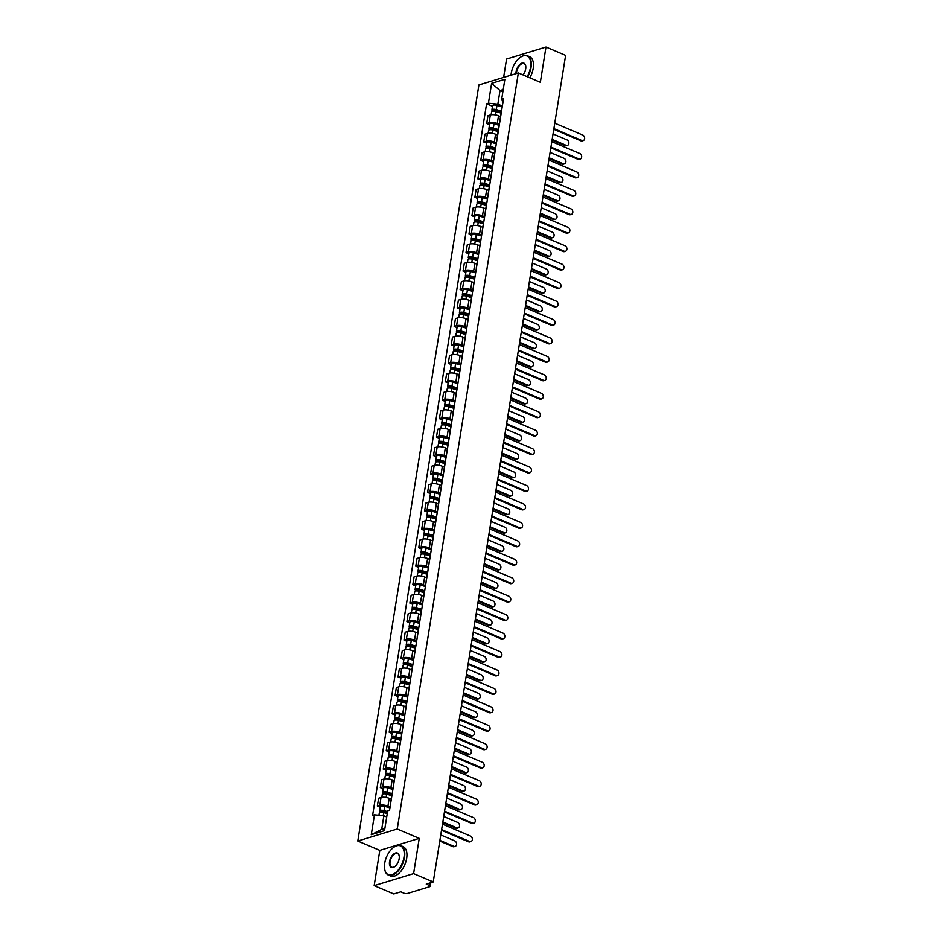 <?xml version="1.0" encoding="UTF-8"?>
<svg xmlns="http://www.w3.org/2000/svg" width="941" height="941" viewBox="0 0 941 941"><rect width="100%" height="100%" fill="white"/><g stroke="black" fill="none" stroke-linecap="round" stroke-linejoin="round"><path stroke-width="1.41" d="M374.165 885.61L413.605 873.601L433.236 881.94L565.623 55.39L545.992 47.05L540.346 82.29L518.35 72.951L478.91 84.949L357.803 841.031L379.811 850.37L374.165 885.61L393.797 893.95L400.784 891.821L403.842 893.127A2.552 0.894 -170.9 0 0 407.394 893.48L429.708 886.681A2.552 0.894 -170.9 0 0 430.26 886.257A2.552 0.894 -170.9 0 0 429.308 885.363L429.684 883.023M545.992 47.05L506.564 59.06L503.611 77.433M413.605 873.601L419.239 838.372L397.243 829.021L518.35 72.951M433.236 881.94L426.249 884.07L429.308 885.363M500.53 116.649L498.518 115.79A5.881 2.047 -170.9 0 0 490.343 114.967L487.944 115.708L486.697 123.506L489.097 122.777A5.881 2.047 9.1 0 1 497.26 123.6L499.4 124.506M501.424 111.873A5.881 2.047 -170.9 0 0 501.235 112.273L499.977 120.072A5.881 2.047 9.1 0 1 500.165 119.683M489.532 124.718L486.697 123.506M497.577 135.092L495.566 134.234A5.881 2.047 -170.9 0 0 487.391 133.422L484.991 134.151L483.733 141.95L486.144 141.221A5.881 2.047 9.1 0 1 494.307 142.044L496.436 142.95M498.459 130.328A5.881 2.047 -170.9 0 0 498.271 130.717L497.024 138.515A5.881 2.047 9.1 0 1 497.213 138.127M486.579 143.161L483.733 141.95M494.625 153.536L492.602 152.689A5.881 2.047 -170.9 0 0 484.439 151.866L482.039 152.595L480.78 160.405L483.192 159.664A5.881 2.047 9.1 0 1 491.355 160.488L493.484 161.393M495.507 148.772A5.881 2.047 -170.9 0 0 495.319 149.16L494.072 156.971A5.881 2.047 9.1 0 1 494.26 156.582M483.627 161.605L480.78 160.405M491.661 171.991L489.649 171.133A5.881 2.047 -170.9 0 0 481.486 170.309L479.075 171.039L477.828 178.849L480.239 178.12A5.881 2.047 9.1 0 1 488.403 178.943L490.532 179.837M492.555 167.216A5.881 2.047 -170.9 0 0 492.366 167.616L491.12 175.414A5.881 2.047 9.1 0 1 491.308 175.026M480.675 180.049L477.828 178.849M488.708 190.435L486.697 189.576A5.881 2.047 -170.9 0 0 478.534 188.753L476.122 189.494L474.876 197.292L477.275 196.563A5.881 2.047 9.1 0 1 485.45 197.387L487.579 198.292M489.602 185.671A5.881 2.047 -170.9 0 0 489.414 186.059L488.167 193.858A5.881 2.047 9.1 0 1 488.344 193.47M477.722 198.504L474.876 197.292M485.756 208.878L483.745 208.032A5.881 2.047 -170.9 0 0 475.57 207.208L473.17 207.937L471.923 215.736L474.323 215.007A5.881 2.047 9.1 0 1 482.486 215.83L484.627 216.736M486.65 204.115A5.881 2.047 -170.9 0 0 486.462 204.503L485.203 212.313A5.881 2.047 9.1 0 1 485.391 211.913M474.758 216.948L471.923 215.736M482.804 227.334L480.792 226.475A5.881 2.047 -170.9 0 0 472.617 225.652L470.218 226.381L468.959 234.191L471.37 233.45A5.881 2.047 9.1 0 1 479.534 234.274L481.663 235.179M483.686 222.558A5.881 2.047 -170.9 0 0 483.498 222.946L482.251 230.757A5.881 2.047 9.1 0 1 482.439 230.369M471.806 235.391L468.959 234.191M479.851 245.777L477.828 244.919A5.881 2.047 -170.9 0 0 469.665 244.095L467.265 244.825L466.007 252.635L468.418 251.906A5.881 2.047 9.1 0 1 476.581 252.729L478.71 253.635M480.733 241.002A5.881 2.047 -170.9 0 0 480.545 241.402L479.298 249.2A5.881 2.047 9.1 0 1 479.487 248.812M468.853 253.847L466.007 252.635M476.887 264.221L474.876 263.362A5.881 2.047 -170.9 0 0 466.712 262.539L464.301 263.28L463.054 271.079L465.466 270.349A5.881 2.047 9.1 0 1 473.629 271.173L475.758 272.078M477.781 259.457A5.881 2.047 -170.9 0 0 477.593 259.845L476.346 267.644A5.881 2.047 9.1 0 1 476.534 267.256M465.901 272.29L463.054 271.079M473.935 282.665L471.923 281.818A5.881 2.047 -170.9 0 0 463.76 280.994L461.349 281.724L460.102 289.522L462.502 288.793A5.881 2.047 9.1 0 1 470.676 289.616L472.805 290.522M474.829 277.901A5.881 2.047 -170.9 0 0 474.64 278.289L473.394 286.099A5.881 2.047 9.1 0 1 473.57 285.699M462.948 290.734L460.102 289.522M470.982 301.12L468.971 300.261A5.881 2.047 -170.9 0 0 460.796 299.438L458.396 300.167L457.15 307.978L459.549 307.236A5.881 2.047 9.1 0 1 467.712 308.06L469.853 308.966M471.876 296.344A5.881 2.047 -170.9 0 0 471.688 296.733L470.429 304.543A5.881 2.047 9.1 0 1 470.618 304.155M459.984 309.177L457.15 307.978M468.03 319.564L466.018 318.705A5.881 2.047 -170.9 0 0 457.844 317.882L455.444 318.611L454.185 326.421L456.597 325.692A5.881 2.047 9.1 0 1 464.76 326.515L466.889 327.421M468.912 314.788A5.881 2.047 -170.9 0 0 468.724 315.188L467.477 322.986A5.881 2.047 9.1 0 1 467.665 322.598M457.032 327.633L454.185 326.421M465.077 338.007L463.054 337.149A5.881 2.047 -170.9 0 0 454.891 336.325L452.492 337.066L451.233 344.865L453.644 344.135A5.881 2.047 9.1 0 1 461.808 344.959L463.937 345.865M465.96 333.243A5.881 2.047 -170.9 0 0 465.771 333.632L464.525 341.43A5.881 2.047 9.1 0 1 464.713 341.042M454.08 346.076L451.233 344.865M462.113 356.451L460.102 355.604A5.881 2.047 -170.9 0 0 451.939 354.781L449.527 355.51L448.281 363.32L450.692 362.579A5.881 2.047 9.1 0 1 458.855 363.402L460.984 364.308M463.007 351.687A5.881 2.047 -170.9 0 0 462.819 352.075L461.572 359.885A5.881 2.047 9.1 0 1 461.76 359.486M451.127 364.52L448.281 363.32M459.161 374.906L457.15 374.048A5.881 2.047 -170.9 0 0 448.986 373.224L446.575 373.953L445.328 381.764L447.728 381.034A5.881 2.047 9.1 0 1 455.903 381.846L458.032 382.752M460.055 370.131A5.881 2.047 -170.9 0 0 459.867 370.519L458.62 378.329A5.881 2.047 9.1 0 1 458.808 377.941M448.175 382.963L445.328 381.764M456.209 393.35L454.197 392.491A5.881 2.047 -170.9 0 0 446.022 391.668L443.623 392.409L442.376 400.207L444.775 399.478A5.881 2.047 9.1 0 1 452.939 400.301L455.079 401.207M457.103 388.586A5.881 2.047 -170.9 0 0 456.914 388.974L455.656 396.773A5.881 2.047 9.1 0 1 455.844 396.384M445.211 401.419L442.376 400.207M453.256 411.793L451.245 410.935A5.881 2.047 -170.9 0 0 443.07 410.123L440.67 410.852L439.412 418.651L441.823 417.922A5.881 2.047 9.1 0 1 449.986 418.745L452.127 419.651M454.138 407.03A5.881 2.047 -170.9 0 0 453.95 407.418L452.703 415.228A5.881 2.047 9.1 0 1 452.892 414.828M442.258 419.862L439.412 418.651M450.304 430.237L448.281 429.39A5.881 2.047 -170.9 0 0 440.117 428.567L437.718 429.296L436.459 437.106L438.871 436.365A5.881 2.047 9.1 0 1 447.034 437.189L449.163 438.094M451.186 425.473A5.881 2.047 -170.9 0 0 450.998 425.861L449.751 433.672A5.881 2.047 9.1 0 1 449.939 433.283M439.306 438.306L436.459 437.106M447.34 448.692L445.328 447.834A5.881 2.047 -170.9 0 0 437.165 447.01L434.754 447.74L433.507 455.55L435.918 454.821A5.881 2.047 9.1 0 1 444.081 455.644L446.21 456.538M448.234 443.917A5.881 2.047 -170.9 0 0 448.045 444.317L446.799 452.115A5.881 2.047 9.1 0 1 446.987 451.727M436.353 456.761L433.507 455.55M444.387 467.136L442.376 466.277A5.881 2.047 -170.9 0 0 434.213 465.454L431.801 466.195L430.555 473.993L432.954 473.264A5.881 2.047 9.1 0 1 441.129 474.088L443.258 474.993M445.281 462.372A5.881 2.047 -170.9 0 0 445.093 462.76L443.846 470.559A5.881 2.047 9.1 0 1 444.034 470.171M433.401 475.205L430.555 473.993M441.435 485.58L439.423 484.733A5.881 2.047 -170.9 0 0 431.249 483.909L428.849 484.639L427.602 492.437L430.002 491.708A5.881 2.047 9.1 0 1 438.177 492.531L440.306 493.437M442.329 480.816A5.881 2.047 -170.9 0 0 442.141 481.204L440.882 489.014A5.881 2.047 9.1 0 1 441.07 488.614M430.437 493.649L427.602 492.437M438.482 504.035L436.471 503.176A5.881 2.047 -170.9 0 0 428.296 502.353L425.897 503.082L424.65 510.892L427.049 510.151A5.881 2.047 9.1 0 1 435.213 510.975L437.353 511.88M439.365 499.259A5.881 2.047 -170.9 0 0 439.188 499.647L437.93 507.458A5.881 2.047 9.1 0 1 438.118 507.07M427.485 512.092L424.65 510.892M435.53 522.478L433.507 521.62A5.881 2.047 -170.9 0 0 425.344 520.796L422.944 521.526L421.686 529.336L424.097 528.607A5.881 2.047 9.1 0 1 432.26 529.43L434.389 530.336M436.412 517.703A5.881 2.047 -170.9 0 0 436.224 518.103L434.977 525.901A5.881 2.047 9.1 0 1 435.165 525.513M424.532 530.548L421.686 529.336M432.578 540.922L430.555 540.063A5.881 2.047 -170.9 0 0 422.391 539.24L419.98 539.981L418.733 547.78L421.145 547.05A5.881 2.047 9.1 0 1 429.308 547.874L431.437 548.779M433.46 536.158A5.881 2.047 -170.9 0 0 433.272 536.546L432.025 544.345A5.881 2.047 9.1 0 1 432.213 543.957M421.58 548.991L418.733 547.78M429.614 559.366L427.602 558.519A5.881 2.047 -170.9 0 0 419.439 557.695L417.028 558.425L415.781 566.223L418.18 565.494A5.881 2.047 9.1 0 1 426.355 566.317L428.484 567.223M430.507 554.602A5.881 2.047 -170.9 0 0 430.319 554.99L429.072 562.8A5.881 2.047 9.1 0 1 429.261 562.4M418.627 567.435L415.781 566.223M426.661 577.821L424.65 576.962A5.881 2.047 -170.9 0 0 416.487 576.139L414.075 576.868L412.828 584.679L415.228 583.938A5.881 2.047 9.1 0 1 423.403 584.761L425.532 585.667M427.555 573.045A5.881 2.047 -170.9 0 0 427.367 573.434L426.108 581.244A5.881 2.047 9.1 0 1 426.297 580.856M415.675 585.878L412.828 584.679M423.709 596.265L421.697 595.406A5.881 2.047 -170.9 0 0 413.522 594.583L411.123 595.324L409.876 603.122L412.276 602.393A5.881 2.047 9.1 0 1 420.439 603.216L422.58 604.122M424.591 591.489A5.881 2.047 -170.9 0 0 424.415 591.889L423.156 599.688A5.881 2.047 9.1 0 1 423.344 599.299M412.711 604.334L409.876 603.122M420.756 614.708L418.733 613.85A5.881 2.047 -170.9 0 0 410.57 613.038L408.171 613.767L406.912 621.566L409.323 620.837A5.881 2.047 9.1 0 1 417.486 621.66L419.615 622.566M421.639 609.944A5.881 2.047 -170.9 0 0 421.45 610.333L420.204 618.131A5.881 2.047 9.1 0 1 420.392 617.743M409.758 622.777L406.912 621.566M417.804 633.152L415.781 632.305A5.881 2.047 -170.9 0 0 407.618 631.482L405.206 632.211L403.96 640.021L406.371 639.28A5.881 2.047 9.1 0 1 414.534 640.103L416.663 641.009M418.686 628.388A5.881 2.047 -170.9 0 0 418.498 628.776L417.251 636.587A5.881 2.047 9.1 0 1 417.439 636.187M406.806 641.221L403.96 640.021M414.84 651.607L412.828 650.749A5.881 2.047 -170.9 0 0 404.665 649.925L402.254 650.654L401.007 658.465L403.407 657.735A5.881 2.047 9.1 0 1 411.582 658.547L413.711 659.453M415.734 646.832A5.881 2.047 -170.9 0 0 415.546 647.232L414.299 655.03A5.881 2.047 9.1 0 1 414.487 654.642M403.854 659.665L401.007 658.465M411.887 670.051L409.876 669.192A5.881 2.047 -170.9 0 0 401.713 668.369L399.302 669.11L398.055 676.908L400.454 676.179A5.881 2.047 9.1 0 1 408.629 677.002L410.758 677.908M412.781 665.287A5.881 2.047 -170.9 0 0 412.593 665.675L411.335 673.474A5.881 2.047 9.1 0 1 411.523 673.086M400.901 678.12L398.055 676.908M408.935 688.494L406.924 687.648A5.881 2.047 -170.9 0 0 398.749 686.824L396.349 687.553L395.102 695.352L397.502 694.623A5.881 2.047 9.1 0 1 405.665 695.446L407.806 696.352M409.817 683.731A5.881 2.047 -170.9 0 0 409.641 684.119L408.382 691.929A5.881 2.047 9.1 0 1 408.57 691.529M397.937 696.563L395.102 695.352M405.983 706.95L403.96 706.091A5.881 2.047 -170.9 0 0 395.796 705.268L393.397 705.997L392.138 713.807L394.55 713.066A5.881 2.047 9.1 0 1 402.713 713.89L404.842 714.795M406.865 702.174A5.881 2.047 -170.9 0 0 406.677 702.562L405.43 710.373A5.881 2.047 9.1 0 1 405.618 709.985M394.985 715.007L392.138 713.807M403.03 725.393L401.007 724.535A5.881 2.047 -170.9 0 0 392.844 723.711L390.433 724.441L389.186 732.251L391.597 731.522A5.881 2.047 9.1 0 1 399.76 732.345L401.889 733.239M403.912 720.618A5.881 2.047 -170.9 0 0 403.724 721.018L402.477 728.816A5.881 2.047 9.1 0 1 402.666 728.428M392.032 733.462L389.186 732.251M400.066 743.837L398.055 742.978A5.881 2.047 -170.9 0 0 389.892 742.155L387.48 742.896L386.233 750.695L388.633 749.965A5.881 2.047 9.1 0 1 396.808 750.789L398.937 751.694M400.96 739.073A5.881 2.047 -170.9 0 0 400.772 739.461L399.525 747.26A5.881 2.047 9.1 0 1 399.713 746.872M389.08 751.906L386.233 750.695M397.114 762.281L395.102 761.434A5.881 2.047 -170.9 0 0 386.939 760.61L384.528 761.34L383.281 769.138L385.681 768.409A5.881 2.047 9.1 0 1 393.856 769.232L395.985 770.138M398.008 757.517A5.881 2.047 -170.9 0 0 397.82 757.905L396.573 765.715A5.881 2.047 9.1 0 1 396.749 765.315M386.128 770.35L383.281 769.138M394.161 780.736L392.15 779.877A5.881 2.047 -170.9 0 0 383.975 779.054L381.575 779.783L380.329 787.593L382.728 786.852A5.881 2.047 9.1 0 1 390.891 787.676L393.032 788.582M395.044 775.96A5.881 2.047 -170.9 0 0 394.867 776.349L393.609 784.159A5.881 2.047 9.1 0 1 393.797 783.771M383.163 788.793L380.329 787.593M391.209 799.18L389.186 798.321A5.881 2.047 -170.9 0 0 381.023 797.498L378.623 798.227L377.365 806.037L379.776 805.308A5.881 2.047 9.1 0 1 387.939 806.131L390.068 807.037M392.091 794.404A5.881 2.047 -170.9 0 0 391.903 794.804L390.656 802.602A5.881 2.047 9.1 0 1 390.844 802.214M380.211 807.249L377.365 806.037M502.882 91.759L500.024 90.548L497.848 104.145L502.353 106.051M502.882 102.722L501.694 99.158L504.87 79.303L491.625 83.326L500.024 90.548L503.223 89.571M386.716 816.976L383.869 815.765L381.693 829.362L371.272 834.679L384.528 830.644L387.704 810.777L389.562 810.213L503.541 98.593L501.694 99.158M371.272 834.679L374.459 814.812L383.869 815.765M497.848 104.145L488.438 103.192L486.591 103.757L372.601 815.377L374.459 814.812M488.438 103.192L491.625 83.326M357.803 841.031L397.243 829.021M379.811 850.37L419.239 838.372M381.693 829.362L384.893 828.386M492.496 106.262L486.591 103.757M553.896 128.623L581.903 140.515A2.941 2.247 73.1 0 0 583.197 140.609L582.173 140.915A2.941 2.247 -106.9 0 1 580.879 140.821L553.79 129.317M583.197 140.609A2.941 2.247 73.1 0 0 584.643 137.951A2.941 2.247 73.1 0 0 582.773 135.069L554.767 123.177M501.435 111.756L495.648 110.062L493.543 110.226L494.107 110.756L493.084 111.073A3.188 1.106 -170.9 0 1 491.896 109.968L492.578 105.71A3.188 1.106 -170.9 0 1 496.989 105.357L502.212 106.898M501.529 111.156L496.307 109.615A3.188 1.106 -170.9 0 0 491.896 109.968M494.025 111.285L494.248 109.897M552.167 139.386L566.129 145.314A2.941 2.247 73.1 0 0 567.423 145.408A2.941 2.247 73.1 0 0 568.87 142.761A2.941 2.247 73.1 0 0 567 139.88L553.037 133.951M501.094 113.132L495.978 111.626A3.188 1.106 -170.9 0 0 491.578 111.979L491.12 114.79M567.423 145.408L566.4 145.714A2.941 2.247 -106.9 0 1 565.106 145.632L552.061 140.091M550.944 147.067L578.95 158.958A2.941 2.247 73.1 0 0 580.244 159.053L579.209 159.358A2.941 2.247 -106.9 0 1 577.927 159.276L550.826 147.772M580.244 159.053A2.941 2.247 73.1 0 0 581.679 156.406A2.941 2.247 73.1 0 0 579.821 153.524L551.814 141.632M547.991 165.51L575.998 177.402A2.941 2.247 73.1 0 0 577.28 177.496L576.257 177.814A2.941 2.247 -106.9 0 1 574.963 177.72L547.874 166.216M577.28 177.496A2.941 2.247 73.1 0 0 578.727 174.85A2.941 2.247 73.1 0 0 576.868 171.968L548.862 160.076M498.483 130.211L492.696 128.505L490.579 128.67L491.155 129.199L490.12 129.517A3.188 1.106 -170.9 0 1 488.944 128.411L489.626 124.153A3.188 1.106 -170.9 0 1 494.037 123.8L499.259 125.341M498.577 129.599L493.355 128.058A3.188 1.106 -170.9 0 0 488.944 128.411M491.061 129.729L491.284 128.352M549.215 157.841L563.177 163.758A2.941 2.247 73.1 0 0 564.471 163.852A2.941 2.247 73.1 0 0 565.906 161.205A2.941 2.247 73.1 0 0 564.047 158.323L550.085 152.395M498.142 131.575L493.025 130.07A3.188 1.106 -170.9 0 0 488.626 130.423L488.167 133.246M564.471 163.852L563.436 164.169A2.941 2.247 -106.9 0 1 562.153 164.075L549.109 158.535M495.531 148.654L489.743 146.949L487.626 147.125L488.191 147.655L487.167 147.96A3.188 1.106 -170.9 0 1 485.991 146.855L486.673 142.597A3.188 1.106 -170.9 0 1 491.073 142.256L496.307 143.785M495.625 148.043L490.39 146.514A3.188 1.106 -170.9 0 0 485.991 146.855M488.108 148.184L488.332 146.796M546.262 176.285L560.224 182.213A2.941 2.247 73.1 0 0 561.506 182.295A2.941 2.247 73.1 0 0 562.953 179.649A2.941 2.247 73.1 0 0 561.095 176.767L547.133 170.839M495.189 150.019L490.073 148.513A3.188 1.106 -170.9 0 0 485.662 148.866L485.215 151.689M561.506 182.295L560.483 182.613A2.941 2.247 -106.9 0 1 559.189 182.519L546.145 176.979M527.16 76.692A15.585 8.469 -67 0 0 530.489 67.399A15.585 8.469 -67 0 0 520.455 57.26A15.585 8.469 -67 0 0 511.245 73.269A15.585 8.469 -67 0 0 511.022 75.174M520.596 57.166A15.962 8.681 113 0 1 520.749 57.072A15.962 8.681 113 0 1 527.407 55.766A15.962 8.681 113 0 1 531.03 67.458A15.962 8.681 113 0 1 527.654 76.903M515.927 73.68A7.787 4.235 113 0 1 516.056 71.798A7.787 4.235 113 0 1 520.949 63.612A7.787 4.235 113 0 1 525.713 65.941A7.787 4.235 113 0 1 525.678 68.869A7.787 4.235 113 0 1 523.055 74.951M525.748 66.117A7.41 4.023 -67 0 0 524.066 63.647A7.41 4.023 -67 0 0 516.597 71.857A7.41 4.023 -67 0 0 516.468 73.516M527.407 55.766L529.583 56.683A15.962 8.681 113 0 1 533.194 68.375A15.962 8.681 113 0 1 529.818 77.821M384.728 863.168A15.585 8.469 -67 0 0 384.657 869.013A15.585 8.469 -67 0 0 394.185 873.683A15.585 8.469 -67 0 0 403.971 857.31A15.585 8.469 -67 0 0 393.938 847.159A15.585 8.469 -67 0 0 384.728 863.168M394.079 847.065A15.962 8.681 113 0 1 394.22 846.971A15.962 8.681 113 0 1 400.89 845.665A15.962 8.681 113 0 1 404.501 857.357A15.962 8.681 113 0 1 388.41 875.059A15.962 8.681 113 0 1 384.716 869.355A15.962 8.681 113 0 1 384.693 869.178M389.539 861.697A7.787 4.235 113 0 1 394.432 853.511A7.787 4.235 113 0 1 399.196 855.84A7.787 4.235 113 0 1 399.16 858.768A7.787 4.235 113 0 1 394.561 866.767A7.787 4.235 113 0 1 389.539 861.697M399.219 856.016A7.41 4.023 -67 0 0 397.537 853.546A7.41 4.023 -67 0 0 390.068 861.756A7.41 4.023 -67 0 0 391.75 867.179A7.41 4.023 -67 0 0 394.702 866.673M400.89 845.665L403.054 846.582A15.962 8.681 113 0 1 406.677 858.274A15.962 8.681 113 0 1 390.574 875.977L388.41 875.059M545.027 183.966L573.034 195.857A2.941 2.247 73.1 0 0 574.328 195.94L573.304 196.257A2.941 2.247 -106.9 0 1 572.01 196.163L544.921 184.659M574.328 195.94A2.941 2.247 73.1 0 0 575.774 193.293A2.941 2.247 73.1 0 0 573.904 190.411L545.909 178.519M542.075 202.409L570.081 214.301A2.941 2.247 73.1 0 0 571.375 214.395L570.352 214.701A2.941 2.247 -106.9 0 1 569.058 214.607L541.969 203.115M571.375 214.395A2.941 2.247 73.1 0 0 572.822 211.737A2.941 2.247 73.1 0 0 570.952 208.855L542.945 196.975M539.122 220.853L567.129 232.745A2.941 2.247 73.1 0 0 568.423 232.839L567.399 233.145A2.941 2.247 -106.9 0 1 566.106 233.062L539.017 221.558M568.423 232.839A2.941 2.247 73.1 0 0 569.87 230.192A2.941 2.247 73.1 0 0 567.999 227.31L539.993 215.418M492.578 167.098L486.791 165.404L484.674 165.569L485.238 166.098L484.215 166.404A3.188 1.106 -170.9 0 1 483.039 165.31L483.721 161.052A3.188 1.106 -170.9 0 1 488.12 160.699L493.355 162.24M492.672 166.498L487.438 164.957A3.188 1.106 -170.9 0 0 483.039 165.31M485.156 166.628L485.38 165.24M543.31 194.728L557.26 200.656A2.941 2.247 73.1 0 0 558.554 200.751A2.941 2.247 73.1 0 0 560.001 198.092A2.941 2.247 73.1 0 0 558.131 195.222L544.18 189.294M492.225 168.463L487.12 166.969A3.188 1.106 -170.9 0 0 482.709 167.31L482.262 170.133M558.554 200.751L557.531 201.056A2.941 2.247 -106.9 0 1 556.237 200.962L543.192 195.434M489.614 185.542L483.839 183.848L481.721 184.013L482.286 184.542L481.263 184.859A3.188 1.106 -170.9 0 1 480.075 183.754L480.757 179.496A3.188 1.106 -170.9 0 1 485.168 179.143L490.402 180.684M489.72 184.942L484.486 183.401A3.188 1.106 -170.9 0 0 480.075 183.754M482.204 185.071L482.427 183.683M540.357 213.172L554.308 219.1A2.941 2.247 73.1 0 0 555.602 219.194A2.941 2.247 73.1 0 0 557.048 216.548A2.941 2.247 73.1 0 0 555.178 213.666L541.228 207.738M489.273 186.918L484.168 185.412A3.188 1.106 -170.9 0 0 479.757 185.765L479.31 188.576M555.602 219.194L554.578 219.5A2.941 2.247 -106.9 0 1 553.284 219.418L540.24 213.878M486.662 203.997L480.875 202.291L478.769 202.456L479.334 202.985L478.31 203.303A3.188 1.106 -170.9 0 1 477.122 202.197L477.805 197.939A3.188 1.106 -170.9 0 1 482.215 197.586L487.438 199.127M486.756 203.385L481.533 201.844A3.188 1.106 -170.9 0 0 477.122 202.197M479.251 203.515L479.475 202.139M537.393 231.627L551.355 237.544A2.941 2.247 73.1 0 0 552.649 237.638A2.941 2.247 73.1 0 0 554.096 234.991A2.941 2.247 73.1 0 0 552.226 232.109L538.276 226.181M486.321 205.361L481.204 203.856A3.188 1.106 -170.9 0 0 476.805 204.209L476.358 207.032M552.649 237.638L551.626 237.955A2.941 2.247 -106.9 0 1 550.332 237.861L537.287 232.321M483.709 222.441L477.922 220.735L475.805 220.912L476.381 221.441L475.358 221.747A3.188 1.106 -170.9 0 1 474.17 220.641L474.852 216.383A3.188 1.106 -170.9 0 1 479.263 216.042L484.486 217.571M483.803 221.829L478.581 220.3A3.188 1.106 -170.9 0 0 474.17 220.641M476.287 221.97L476.511 220.582M534.441 250.071L548.403 255.999A2.941 2.247 73.1 0 0 549.697 256.081A2.941 2.247 73.1 0 0 551.132 253.435A2.941 2.247 73.1 0 0 549.273 250.553L535.311 244.636M483.368 223.805L478.251 222.299A3.188 1.106 -170.9 0 0 473.852 222.652L473.394 225.475M549.697 256.081L548.662 256.399A2.941 2.247 -106.9 0 1 547.38 256.305L534.335 250.765M480.757 240.884L474.97 239.19L472.853 239.355L473.417 239.884L472.394 240.202A3.188 1.106 -170.9 0 1 471.218 239.096L471.9 234.838A3.188 1.106 -170.9 0 1 476.299 234.485L481.533 236.026M480.851 240.284L475.617 238.743A3.188 1.106 -170.9 0 0 471.218 239.096M473.335 240.414L473.558 239.026M531.489 268.514L545.451 274.443A2.941 2.247 73.1 0 0 546.733 274.537A2.941 2.247 73.1 0 0 548.18 271.89A2.941 2.247 73.1 0 0 546.321 269.008L532.359 263.08M480.416 242.26L475.299 240.755A3.188 1.106 -170.9 0 0 470.9 241.096L470.441 243.919M546.733 274.537L545.709 274.843A2.941 2.247 -106.9 0 1 544.416 274.76L531.383 269.22M477.805 259.34L472.017 257.634L469.9 257.799L470.465 258.328L469.441 258.646A3.188 1.106 -170.9 0 1 468.265 257.54L468.947 253.282A3.188 1.106 -170.9 0 1 473.347 252.929L478.581 254.47M477.899 258.728L472.664 257.187A3.188 1.106 -170.9 0 0 468.265 257.54M470.382 258.857L470.606 257.469M528.536 286.97L542.486 292.886A2.941 2.247 73.1 0 0 543.78 292.98A2.941 2.247 73.1 0 0 545.227 290.334A2.941 2.247 73.1 0 0 543.357 287.452L529.407 281.524M477.452 260.704L472.347 259.198A3.188 1.106 -170.9 0 0 467.936 259.551L467.489 262.363M543.78 292.98L542.757 293.298A2.941 2.247 -106.9 0 1 541.463 293.204L528.419 287.664M474.84 277.783L469.065 276.078L466.948 276.242L467.512 276.783L466.489 277.089A3.188 1.106 -170.9 0 1 465.301 275.984L465.983 271.726A3.188 1.106 -170.9 0 1 470.394 271.373L475.628 272.914M474.946 277.172L469.712 275.631A3.188 1.106 -170.9 0 0 465.301 275.984M467.43 277.301L467.653 275.925M525.584 305.413L539.534 311.342A2.941 2.247 73.1 0 0 540.828 311.424A2.941 2.247 73.1 0 0 542.275 308.777A2.941 2.247 73.1 0 0 540.405 305.896L526.454 299.967M474.499 279.148L469.394 277.642A3.188 1.106 -170.9 0 0 464.983 277.995L464.536 280.818M540.828 311.424L539.805 311.742A2.941 2.247 -106.9 0 1 538.511 311.647L525.466 306.107M471.888 296.227L466.101 294.521L463.995 294.698L464.56 295.227L463.537 295.533A3.188 1.106 -170.9 0 1 462.349 294.427L463.031 290.169A3.188 1.106 -170.9 0 1 467.442 289.828L472.664 291.369M471.982 295.615L466.76 294.086A3.188 1.106 -170.9 0 0 462.349 294.427M464.478 295.756L464.701 294.368M522.62 323.857L536.582 329.785A2.941 2.247 73.1 0 0 537.876 329.879A2.941 2.247 73.1 0 0 539.322 327.221A2.941 2.247 73.1 0 0 537.452 324.339L523.502 318.423M471.547 297.591L466.442 296.097A3.188 1.106 -170.9 0 0 462.031 296.439L461.584 299.262M537.876 329.879L536.852 330.185A2.941 2.247 -106.9 0 1 535.558 330.091L522.514 324.563M468.936 314.67L463.148 312.977L461.031 313.141L461.608 313.671L460.584 313.988A3.188 1.106 -170.9 0 1 459.396 312.882L460.078 308.624A3.188 1.106 -170.9 0 1 464.489 308.272L469.712 309.812M469.03 314.071L463.807 312.53A3.188 1.106 -170.9 0 0 459.396 312.882M461.525 314.2L461.737 312.812M519.667 342.301L533.629 348.229A2.941 2.247 73.1 0 0 534.923 348.323A2.941 2.247 73.1 0 0 536.358 345.676A2.941 2.247 73.1 0 0 534.5 342.795L520.538 336.866M468.594 316.047L463.478 314.541A3.188 1.106 -170.9 0 0 459.079 314.894L458.62 317.705M534.923 348.323L533.888 348.629A2.941 2.247 -106.9 0 1 532.606 348.546L519.561 343.006M465.983 333.126L460.196 331.42L458.079 331.585L458.643 332.114L457.62 332.432A3.188 1.106 -170.9 0 1 456.444 331.326L457.126 327.068A3.188 1.106 -170.9 0 1 461.525 326.715L466.76 328.256M466.077 332.514L460.843 330.973A3.188 1.106 -170.9 0 0 456.444 331.326M458.561 332.644L458.785 331.256M516.715 360.756L530.677 366.672A2.941 2.247 73.1 0 0 531.959 366.767A2.941 2.247 73.1 0 0 533.406 364.12A2.941 2.247 73.1 0 0 531.547 361.238L517.585 355.31M465.642 334.49L460.525 332.985A3.188 1.106 -170.9 0 0 456.126 333.337L455.667 336.16M531.959 366.767L530.936 367.084A2.941 2.247 -106.9 0 1 529.642 366.99L516.609 361.45M463.031 351.569L457.244 349.864L455.126 350.04L455.691 350.57L454.668 350.875A3.188 1.106 -170.9 0 1 453.491 349.77L454.174 345.512A3.188 1.106 -170.9 0 1 458.573 345.171L463.807 346.7M463.125 350.958L457.891 349.417A3.188 1.106 -170.9 0 0 453.491 349.77M455.609 351.099L455.832 349.711M513.762 379.199L527.713 385.128A2.941 2.247 73.1 0 0 529.007 385.21A2.941 2.247 73.1 0 0 530.453 382.564A2.941 2.247 73.1 0 0 528.595 379.682L514.633 373.753M462.678 352.934L457.573 351.428A3.188 1.106 -170.9 0 0 453.162 351.781L452.715 354.604M529.007 385.21L527.983 385.528A2.941 2.247 -106.9 0 1 526.689 385.434L513.645 379.893M460.067 370.013L454.291 368.319L452.174 368.484L452.739 369.013L451.715 369.319A3.188 1.106 -170.9 0 1 450.539 368.213L451.21 363.967A3.188 1.106 -170.9 0 1 455.62 363.614L460.855 365.155M460.173 369.401L454.938 367.872A3.188 1.106 -170.9 0 0 450.539 368.213M452.656 369.542L452.88 368.154M510.81 397.643L524.76 403.571A2.941 2.247 73.1 0 0 526.054 403.665A2.941 2.247 73.1 0 0 527.501 401.007A2.941 2.247 73.1 0 0 525.631 398.125L511.681 392.209M459.726 371.377L454.621 369.884A3.188 1.106 -170.9 0 0 450.21 370.225L449.763 373.048M526.054 403.665L525.031 403.971A2.941 2.247 -106.9 0 1 523.737 403.877L510.692 398.349M457.114 388.457L451.339 386.763L449.222 386.927L449.786 387.457L448.763 387.774A3.188 1.106 -170.9 0 1 447.575 386.669L448.257 382.411A3.188 1.106 -170.9 0 1 452.668 382.058L457.891 383.599M457.208 387.857L451.986 386.316A3.188 1.106 -170.9 0 0 447.575 386.669M449.704 387.986L449.927 386.598M507.846 416.087L521.808 422.015A2.941 2.247 73.1 0 0 523.102 422.109A2.941 2.247 73.1 0 0 524.549 419.463A2.941 2.247 73.1 0 0 522.678 416.581L508.728 410.652M456.773 389.833L451.668 388.327A3.188 1.106 -170.9 0 0 447.257 388.68L446.81 391.491M523.102 422.109L522.079 422.415A2.941 2.247 -106.9 0 1 520.785 422.333L507.74 416.792M454.162 406.912L448.375 405.206L446.269 405.371L446.834 405.9L445.811 406.218A3.188 1.106 -170.9 0 1 444.623 405.112L445.305 400.854A3.188 1.106 -170.9 0 1 449.716 400.501L454.938 402.042M454.256 406.3L449.033 404.759A3.188 1.106 -170.9 0 0 444.623 405.112M446.752 406.43L446.963 405.053M504.894 434.542L518.856 440.459A2.941 2.247 73.1 0 0 520.15 440.553A2.941 2.247 73.1 0 0 521.585 437.906A2.941 2.247 73.1 0 0 519.726 435.024L505.764 429.096M453.821 408.276L448.704 406.771A3.188 1.106 -170.9 0 0 444.305 407.124L443.846 409.947M520.15 440.553L519.114 440.87A2.941 2.247 -106.9 0 1 517.832 440.776L504.788 435.236M451.21 425.356L445.422 423.65L443.305 423.826L443.881 424.356L442.846 424.662A3.188 1.106 -170.9 0 1 441.67 423.556L442.352 419.298A3.188 1.106 -170.9 0 1 446.752 418.957L451.986 420.486M451.304 424.744L446.081 423.215A3.188 1.106 -170.9 0 0 441.67 423.556M443.787 424.885L444.011 423.497M501.941 452.986L515.903 458.914A2.941 2.247 73.1 0 0 517.185 458.996A2.941 2.247 73.1 0 0 518.632 456.35A2.941 2.247 73.1 0 0 516.774 453.468L502.812 447.54M450.868 426.72L445.752 425.214A3.188 1.106 -170.9 0 0 441.353 425.567L440.894 428.39M517.185 458.996L516.162 459.314A2.941 2.247 -106.9 0 1 514.868 459.22L501.835 453.68M448.257 443.799L442.47 442.105L440.353 442.27L440.917 442.799L439.894 443.117A3.188 1.106 -170.9 0 1 438.718 442.011L439.4 437.753A3.188 1.106 -170.9 0 1 443.799 437.4L449.033 438.941M448.351 443.199L443.117 441.658A3.188 1.106 -170.9 0 0 438.718 442.011M440.835 443.329L441.058 441.941M498.989 471.429L512.939 477.358A2.941 2.247 73.1 0 0 514.233 477.452A2.941 2.247 73.1 0 0 515.68 474.793A2.941 2.247 73.1 0 0 513.821 471.923L499.859 465.995M447.904 445.164L442.799 443.67A3.188 1.106 -170.9 0 0 438.388 444.011L437.941 446.834M514.233 477.452L513.21 477.757A2.941 2.247 -106.9 0 1 511.916 477.675L498.871 472.135M445.293 462.243L439.518 460.549L437.4 460.714L437.965 461.243L436.942 461.56A3.188 1.106 -170.9 0 1 435.765 460.455L436.448 456.197A3.188 1.106 -170.9 0 1 440.847 455.844L446.081 457.385M445.399 461.643L440.165 460.102A3.188 1.106 -170.9 0 0 435.765 460.455M437.883 461.772L438.106 460.384M496.036 489.873L509.987 495.801A2.941 2.247 73.1 0 0 511.281 495.895A2.941 2.247 73.1 0 0 512.727 493.249A2.941 2.247 73.1 0 0 510.857 490.367L496.907 484.439M444.952 463.619L439.847 462.113A3.188 1.106 -170.9 0 0 435.436 462.466L434.989 465.277M511.281 495.895L510.257 496.201A2.941 2.247 -106.9 0 1 508.963 496.119L495.919 490.579M442.341 480.698L436.565 478.993L434.448 479.157L435.013 479.698L433.989 480.004A3.188 1.106 -170.9 0 1 432.801 478.898L433.483 474.64A3.188 1.106 -170.9 0 1 437.894 474.288L443.117 475.828M442.446 480.086L437.212 478.546A3.188 1.106 -170.9 0 0 432.801 478.898M434.93 480.216L435.154 478.84M493.072 508.328L507.034 514.256A2.941 2.247 73.1 0 0 508.328 514.339A2.941 2.247 73.1 0 0 509.775 511.692A2.941 2.247 73.1 0 0 507.905 508.81L493.954 502.882M441.999 482.063L436.895 480.557A3.188 1.106 -170.9 0 0 432.484 480.91L432.037 483.733M508.328 514.339L507.305 514.656A2.941 2.247 -106.9 0 1 506.011 514.562L492.966 509.022M439.388 499.142L433.601 497.436L431.496 497.613L432.06 498.142L431.037 498.448A3.188 1.106 -170.9 0 1 429.849 497.342L430.531 493.084A3.188 1.106 -170.9 0 1 434.942 492.743L440.165 494.272M439.482 498.53L434.26 497.001A3.188 1.106 -170.9 0 0 429.849 497.342M431.978 498.671L432.19 497.283M490.12 526.772L504.082 532.7A2.941 2.247 73.1 0 0 505.376 532.782A2.941 2.247 73.1 0 0 506.811 530.136A2.941 2.247 73.1 0 0 504.952 527.254L490.99 521.338M439.047 500.506L433.93 499.012A3.188 1.106 -170.9 0 0 429.531 499.353L429.072 502.176M505.376 532.782L504.341 533.1A2.941 2.247 -106.9 0 1 503.059 533.006L490.014 527.466M536.17 239.308L564.177 251.188A2.941 2.247 73.1 0 0 565.47 251.282L564.435 251.6A2.941 2.247 -106.9 0 1 563.153 251.506L536.052 240.002M565.47 251.282A2.941 2.247 73.1 0 0 566.905 248.636A2.941 2.247 73.1 0 0 565.047 245.754L537.04 233.862M533.218 257.752L561.224 269.644A2.941 2.247 73.1 0 0 562.506 269.726L561.483 270.043A2.941 2.247 -106.9 0 1 560.189 269.949L533.1 258.446M562.506 269.726A2.941 2.247 73.1 0 0 563.953 267.079A2.941 2.247 73.1 0 0 562.095 264.198L534.088 252.306M530.254 276.195L558.26 288.087A2.941 2.247 73.1 0 0 559.554 288.181L558.531 288.487A2.941 2.247 -106.9 0 1 557.237 288.405L530.148 276.901M559.554 288.181A2.941 2.247 73.1 0 0 561.001 285.535A2.941 2.247 73.1 0 0 559.13 282.653L531.136 270.761M527.301 294.639L555.308 306.531A2.941 2.247 73.1 0 0 556.601 306.625L555.578 306.942A2.941 2.247 -106.9 0 1 554.284 306.848L527.195 295.345M556.601 306.625A2.941 2.247 73.1 0 0 558.048 303.978A2.941 2.247 73.1 0 0 556.178 301.096L528.172 289.205M524.349 313.094L552.355 324.986A2.941 2.247 73.1 0 0 553.649 325.068L552.626 325.386A2.941 2.247 -106.9 0 1 551.332 325.292L524.243 313.788M553.649 325.068A2.941 2.247 73.1 0 0 555.096 322.422A2.941 2.247 73.1 0 0 553.226 319.54L525.219 307.648M521.396 331.538L549.403 343.43A2.941 2.247 73.1 0 0 550.697 343.524L549.662 343.83A2.941 2.247 -106.9 0 1 548.38 343.736L521.279 332.232M550.697 343.524A2.941 2.247 73.1 0 0 552.132 340.865A2.941 2.247 73.1 0 0 550.273 337.984L522.267 326.092M518.444 349.981L546.45 361.873A2.941 2.247 73.1 0 0 547.733 361.967L546.709 362.273A2.941 2.247 -106.9 0 1 545.415 362.191L518.326 350.687M547.733 361.967A2.941 2.247 73.1 0 0 549.179 359.321A2.941 2.247 73.1 0 0 547.321 356.439L519.314 344.547M515.48 368.425L543.486 380.317A2.941 2.247 73.1 0 0 544.78 380.411L543.757 380.729A2.941 2.247 -106.9 0 1 542.463 380.635L515.374 369.131M544.78 380.411A2.941 2.247 73.1 0 0 546.227 377.764A2.941 2.247 73.1 0 0 544.369 374.883L516.362 362.991M512.527 386.88L540.534 398.772A2.941 2.247 73.1 0 0 541.828 398.855L540.804 399.172A2.941 2.247 -106.9 0 1 539.511 399.078L512.422 387.574M541.828 398.855A2.941 2.247 73.1 0 0 543.275 396.208A2.941 2.247 73.1 0 0 541.404 393.326L513.398 381.434M509.575 405.324L537.582 417.216A2.941 2.247 73.1 0 0 538.875 417.31L537.852 417.616A2.941 2.247 -106.9 0 1 536.558 417.522L509.469 406.018M538.875 417.31A2.941 2.247 73.1 0 0 540.322 414.652A2.941 2.247 73.1 0 0 538.452 411.77L510.445 399.89M506.623 423.768L534.629 435.659A2.941 2.247 73.1 0 0 535.923 435.754L534.888 436.059A2.941 2.247 -106.9 0 1 533.606 435.977L506.505 424.473M535.923 435.754A2.941 2.247 73.1 0 0 537.358 433.107A2.941 2.247 73.1 0 0 535.5 430.225L507.493 418.333M503.67 442.211L531.677 454.103A2.941 2.247 73.1 0 0 532.959 454.197L531.936 454.515A2.941 2.247 -106.9 0 1 530.642 454.421L503.553 442.917M532.959 454.197A2.941 2.247 73.1 0 0 534.406 451.551A2.941 2.247 73.1 0 0 532.547 448.669L504.541 436.777M500.718 460.667L528.713 472.558A2.941 2.247 73.1 0 0 530.006 472.641L528.983 472.958A2.941 2.247 -106.9 0 1 527.689 472.864L500.6 461.361M530.006 472.641A2.941 2.247 73.1 0 0 531.453 469.994A2.941 2.247 73.1 0 0 529.595 467.112L501.588 455.221M497.754 479.11L525.76 491.002A2.941 2.247 73.1 0 0 527.054 491.096L526.031 491.402A2.941 2.247 -106.9 0 1 524.737 491.308L497.648 479.816M527.054 491.096A2.941 2.247 73.1 0 0 528.501 488.438A2.941 2.247 73.1 0 0 526.631 485.568L498.624 473.676M494.801 497.554L522.808 509.446A2.941 2.247 73.1 0 0 524.102 509.54L523.078 509.846A2.941 2.247 -106.9 0 1 521.784 509.763L494.695 498.26M524.102 509.54A2.941 2.247 73.1 0 0 525.548 506.893A2.941 2.247 73.1 0 0 523.678 504.011L495.672 492.119M491.849 516.009L519.855 527.889A2.941 2.247 73.1 0 0 521.149 527.983L520.114 528.301A2.941 2.247 -106.9 0 1 518.832 528.207L491.731 516.703M521.149 527.983A2.941 2.247 73.1 0 0 522.584 525.337A2.941 2.247 73.1 0 0 520.726 522.455L492.719 510.563M488.897 534.453L516.903 546.345A2.941 2.247 73.1 0 0 518.185 546.427L517.162 546.745A2.941 2.247 -106.9 0 1 515.88 546.65L488.779 535.147M518.185 546.427A2.941 2.247 73.1 0 0 519.632 543.78A2.941 2.247 73.1 0 0 517.773 540.899L489.767 529.007M485.944 552.896L513.939 564.788A2.941 2.247 73.1 0 0 515.233 564.882L514.209 565.188A2.941 2.247 -106.9 0 1 512.916 565.106L485.827 553.602M515.233 564.882A2.941 2.247 73.1 0 0 516.68 562.236A2.941 2.247 73.1 0 0 514.821 559.354L486.815 547.462M482.98 571.34L510.987 583.232A2.941 2.247 73.1 0 0 512.28 583.326L511.257 583.643A2.941 2.247 -106.9 0 1 509.963 583.549L482.874 572.046M512.28 583.326A2.941 2.247 73.1 0 0 513.727 580.679A2.941 2.247 73.1 0 0 511.857 577.798L483.85 565.906M480.028 589.795L508.034 601.687A2.941 2.247 73.1 0 0 509.328 601.769L508.305 602.087A2.941 2.247 -106.9 0 1 507.011 601.993L479.922 590.489M509.328 601.769A2.941 2.247 73.1 0 0 510.775 599.123A2.941 2.247 73.1 0 0 508.905 596.241L480.898 584.349M436.436 517.585L430.649 515.891L428.531 516.056L429.108 516.585L428.073 516.903A3.188 1.106 -170.9 0 1 426.896 515.797L427.579 511.539A3.188 1.106 -170.9 0 1 431.978 511.186L437.212 512.727M436.53 516.985L431.307 515.445A3.188 1.106 -170.9 0 0 426.896 515.797M429.014 517.115L429.237 515.727M487.167 545.215L501.13 551.144A2.941 2.247 73.1 0 0 502.412 551.238A2.941 2.247 73.1 0 0 503.858 548.591A2.941 2.247 73.1 0 0 502 545.709L488.038 539.781M436.095 518.962L430.978 517.456A3.188 1.106 -170.9 0 0 426.579 517.809L426.12 520.62M502.412 551.238L501.388 551.544A2.941 2.247 -106.9 0 1 500.106 551.461L487.062 545.921M433.483 536.041L427.696 534.335L425.579 534.5L426.144 535.029L425.12 535.347A3.188 1.106 -170.9 0 1 423.944 534.241L424.626 529.983A3.188 1.106 -170.9 0 1 429.025 529.63L434.26 531.171M433.578 535.429L428.343 533.888A3.188 1.106 -170.9 0 0 423.944 534.241M426.061 535.558L426.285 534.17M484.215 563.671L498.165 569.587A2.941 2.247 73.1 0 0 499.459 569.681A2.941 2.247 73.1 0 0 500.906 567.035A2.941 2.247 73.1 0 0 499.048 564.153L485.085 558.225M433.131 537.405L428.026 535.899A3.188 1.106 -170.9 0 0 423.615 536.252L423.168 539.075M499.459 569.681L498.436 569.999A2.941 2.247 -106.9 0 1 497.142 569.905L484.097 564.365M430.519 554.484L424.744 552.779L422.627 552.943L423.191 553.484L422.168 553.79A3.188 1.106 -170.9 0 1 420.992 552.685L421.674 548.427A3.188 1.106 -170.9 0 1 426.073 548.085L431.307 549.615M430.625 553.873L425.391 552.332A3.188 1.106 -170.9 0 0 420.992 552.685M423.109 554.014L423.332 552.626M481.263 582.114L495.213 588.043A2.941 2.247 73.1 0 0 496.507 588.125A2.941 2.247 73.1 0 0 497.954 585.478A2.941 2.247 73.1 0 0 496.083 582.597L482.133 576.668M430.178 555.849L425.073 554.343A3.188 1.106 -170.9 0 0 420.662 554.696L420.215 557.519M496.507 588.125L495.484 588.443A2.941 2.247 -106.9 0 1 494.19 588.348L481.145 582.808M427.567 572.928L421.791 571.222L419.674 571.399L420.239 571.928L419.215 572.234A3.188 1.106 -170.9 0 1 418.027 571.128L418.71 566.882A3.188 1.106 -170.9 0 1 423.121 566.529L428.343 568.07M427.673 572.316L422.438 570.787A3.188 1.106 -170.9 0 0 418.027 571.128M420.156 572.457L420.38 571.069M478.31 600.558L492.261 606.486A2.941 2.247 73.1 0 0 493.555 606.58A2.941 2.247 73.1 0 0 495.001 603.922A2.941 2.247 73.1 0 0 493.131 601.04L479.181 595.124M427.226 574.292L422.121 572.798A3.188 1.106 -170.9 0 0 417.71 573.14L417.263 575.963M493.555 606.58L492.531 606.886A2.941 2.247 -106.9 0 1 491.237 606.792L478.193 601.264M477.075 608.239L505.082 620.131A2.941 2.247 73.1 0 0 506.376 620.225L505.352 620.531A2.941 2.247 -106.9 0 1 504.058 620.437L476.958 608.933M506.376 620.225A2.941 2.247 73.1 0 0 507.822 617.567A2.941 2.247 73.1 0 0 505.952 614.685L477.946 602.793M424.614 591.371L418.827 589.678L416.722 589.842L417.286 590.372L416.263 590.689A3.188 1.106 -170.9 0 1 415.075 589.584L415.757 585.326A3.188 1.106 -170.9 0 1 420.168 584.973L425.391 586.514M424.709 590.772L419.486 589.231A3.188 1.106 -170.9 0 0 415.075 589.584M417.204 590.901L417.416 589.513M475.346 619.002L489.308 624.93A2.941 2.247 73.1 0 0 490.602 625.024A2.941 2.247 73.1 0 0 492.037 622.377A2.941 2.247 73.1 0 0 490.179 619.496L476.217 613.567M424.273 592.748L419.157 591.242A3.188 1.106 -170.9 0 0 414.758 591.595L414.299 594.406M490.602 625.024L489.567 625.33A2.941 2.247 -106.9 0 1 488.285 625.247L475.24 619.707M474.123 626.682L502.129 638.574A2.941 2.247 73.1 0 0 503.411 638.668L502.388 638.974A2.941 2.247 -106.9 0 1 501.106 638.892L474.005 627.388M503.411 638.668A2.941 2.247 73.1 0 0 504.858 636.022A2.941 2.247 73.1 0 0 503 633.14L474.993 621.248M421.662 609.827L415.875 608.121L413.758 608.286L414.334 608.815L413.299 609.133A3.188 1.106 -170.9 0 1 412.123 608.027L412.805 603.769A3.188 1.106 -170.9 0 1 417.216 603.416L422.438 604.957M421.756 609.215L416.534 607.674A3.188 1.106 -170.9 0 0 412.123 608.027M414.24 609.345L414.463 607.957M472.394 637.457L486.356 643.373A2.941 2.247 73.1 0 0 487.638 643.468A2.941 2.247 73.1 0 0 489.085 640.821A2.941 2.247 73.1 0 0 487.226 637.939L473.264 632.011M421.321 611.191L416.204 609.686A3.188 1.106 -170.9 0 0 411.805 610.039L411.346 612.862M487.638 643.468L486.615 643.785A2.941 2.247 -106.9 0 1 485.333 643.691L472.288 638.151M471.17 645.126L499.177 657.018A2.941 2.247 73.1 0 0 500.459 657.112L499.436 657.43A2.941 2.247 -106.9 0 1 498.142 657.336L471.053 645.832M500.459 657.112A2.941 2.247 73.1 0 0 501.906 654.466A2.941 2.247 73.1 0 0 500.047 651.584L472.041 639.692M418.71 628.27L412.923 626.565L410.805 626.741L411.37 627.271L410.347 627.576A3.188 1.106 -170.9 0 1 409.17 626.471L409.853 622.213A3.188 1.106 -170.9 0 1 414.252 621.872L419.486 623.401M418.804 627.659L413.57 626.118A3.188 1.106 -170.9 0 0 409.17 626.471M411.288 627.8L411.511 626.412M469.441 655.901L483.392 661.829A2.941 2.247 73.1 0 0 484.686 661.911A2.941 2.247 73.1 0 0 486.132 659.265A2.941 2.247 73.1 0 0 484.274 656.383L470.312 650.454M418.357 629.635L413.252 628.129A3.188 1.106 -170.9 0 0 408.841 628.482L408.394 631.305M484.686 661.911L483.662 662.229A2.941 2.247 -106.9 0 1 482.368 662.135L469.324 656.595M468.206 663.581L496.213 675.473A2.941 2.247 73.1 0 0 497.507 675.556L496.483 675.873A2.941 2.247 -106.9 0 1 495.189 675.779L468.1 664.275M497.507 675.556A2.941 2.247 73.1 0 0 498.953 672.909A2.941 2.247 73.1 0 0 497.083 670.027L469.077 658.135M415.746 646.714L409.97 645.02L407.853 645.185L408.418 645.714L407.394 646.02A3.188 1.106 -170.9 0 1 406.218 644.926L406.9 640.668A3.188 1.106 -170.9 0 1 411.299 640.315L416.534 641.856M415.851 646.114L410.617 644.573A3.188 1.106 -170.9 0 0 406.218 644.926M408.335 646.244L408.559 644.856M466.489 674.344L480.439 680.272A2.941 2.247 73.1 0 0 481.733 680.367A2.941 2.247 73.1 0 0 483.18 677.708A2.941 2.247 73.1 0 0 481.31 674.838L467.359 668.91M415.404 648.078L410.3 646.585A3.188 1.106 -170.9 0 0 405.889 646.926L405.442 649.749M481.733 680.367L480.71 680.672A2.941 2.247 -106.9 0 1 479.416 680.578L466.371 675.05M465.254 682.025L493.26 693.917A2.941 2.247 73.1 0 0 494.554 694.011L493.531 694.317A2.941 2.247 -106.9 0 1 492.237 694.223L465.148 682.719M494.554 694.011A2.941 2.247 73.1 0 0 496.001 691.353A2.941 2.247 73.1 0 0 494.131 688.471L466.124 676.591M412.793 665.158L407.018 663.464L404.901 663.628L405.465 664.158L404.442 664.475A3.188 1.106 -170.9 0 1 403.254 663.37L403.936 659.112A3.188 1.106 -170.9 0 1 408.347 658.759L413.581 660.3M412.899 664.558L407.665 663.017A3.188 1.106 -170.9 0 0 403.254 663.37M405.383 664.687L405.606 663.299M463.537 692.788L477.487 698.716A2.941 2.247 73.1 0 0 478.781 698.81A2.941 2.247 73.1 0 0 480.228 696.164A2.941 2.247 73.1 0 0 478.357 693.282L464.407 687.353M412.452 666.534L407.347 665.028A3.188 1.106 -170.9 0 0 402.936 665.381L402.489 668.192M478.781 698.81L477.757 699.116A2.941 2.247 -106.9 0 1 476.464 699.034L463.419 693.493M462.302 700.469L490.308 712.361A2.941 2.247 73.1 0 0 491.602 712.455L490.579 712.76A2.941 2.247 -106.9 0 1 489.285 712.678L462.184 701.174M491.602 712.455A2.941 2.247 73.1 0 0 493.049 709.808A2.941 2.247 73.1 0 0 491.178 706.926L463.172 695.034M409.841 683.613L404.054 681.907L401.948 682.072L402.513 682.601L401.489 682.919A3.188 1.106 -170.9 0 1 400.301 681.813L400.984 677.555A3.188 1.106 -170.9 0 1 405.395 677.202L410.617 678.743M409.935 683.001L404.712 681.46A3.188 1.106 -170.9 0 0 400.301 681.813M402.43 683.131L402.642 681.755M460.572 711.243L474.535 717.16A2.941 2.247 73.1 0 0 475.828 717.254A2.941 2.247 73.1 0 0 477.275 714.607A2.941 2.247 73.1 0 0 475.405 711.725L461.443 705.797M409.5 684.977L404.383 683.472A3.188 1.106 -170.9 0 0 399.984 683.825L399.525 686.648M475.828 717.254L474.805 717.571A2.941 2.247 -106.9 0 1 473.511 717.477L460.467 711.937M459.349 718.924L487.356 730.804A2.941 2.247 73.1 0 0 488.65 730.898L487.614 731.216A2.941 2.247 -106.9 0 1 486.332 731.122L459.232 719.618M488.65 730.898A2.941 2.247 73.1 0 0 490.085 728.252A2.941 2.247 73.1 0 0 488.226 725.37L460.22 713.478M406.888 702.057L401.101 700.351L398.984 700.527L399.56 701.057L398.525 701.363A3.188 1.106 -170.9 0 1 397.349 700.257L398.031 695.999A3.188 1.106 -170.9 0 1 402.442 695.658L407.665 697.187M406.983 701.445L401.76 699.916A3.188 1.106 -170.9 0 0 397.349 700.257M399.466 701.586L399.69 700.198M457.62 729.687L471.582 735.615A2.941 2.247 73.1 0 0 472.864 735.697A2.941 2.247 73.1 0 0 474.311 733.051A2.941 2.247 73.1 0 0 472.453 730.169L458.49 724.252M406.547 703.421L401.431 701.915A3.188 1.106 -170.9 0 0 397.031 702.268L396.573 705.091M472.864 735.697L471.841 736.015A2.941 2.247 -106.9 0 1 470.559 735.921L457.514 730.381M456.397 737.368L484.403 749.259A2.941 2.247 73.1 0 0 485.685 749.342L484.662 749.659A2.941 2.247 -106.9 0 1 483.368 749.565L456.279 738.062M485.685 749.342A2.941 2.247 73.1 0 0 487.132 746.695A2.941 2.247 73.1 0 0 485.274 743.813L457.267 731.922M403.936 720.5L398.149 718.806L396.032 718.971L396.596 719.5L395.573 719.818A3.188 1.106 -170.9 0 1 394.397 718.712L395.079 714.454A3.188 1.106 -170.9 0 1 399.478 714.101L404.712 715.642M404.03 719.9L398.796 718.359A3.188 1.106 -170.9 0 0 394.397 718.712M396.514 720.03L396.737 718.642M454.668 748.13L468.63 754.059A2.941 2.247 73.1 0 0 469.912 754.153A2.941 2.247 73.1 0 0 471.359 751.506A2.941 2.247 73.1 0 0 469.5 748.624L455.538 742.696M403.583 721.876L398.478 720.371A3.188 1.106 -170.9 0 0 394.067 720.712L393.62 723.535M469.912 754.153L468.889 754.459A2.941 2.247 -106.9 0 1 467.595 754.376L454.55 748.836M453.433 755.811L481.439 767.703A2.941 2.247 73.1 0 0 482.733 767.797L481.71 768.103A2.941 2.247 -106.9 0 1 480.416 768.021L453.327 756.517M482.733 767.797A2.941 2.247 73.1 0 0 484.18 765.139A2.941 2.247 73.1 0 0 482.31 762.269L454.303 750.377M400.972 738.944L395.196 737.25L393.079 737.415L393.644 737.944L392.62 738.262A3.188 1.106 -170.9 0 1 391.444 737.156L392.126 732.898A3.188 1.106 -170.9 0 1 396.526 732.545L401.76 734.086M401.078 738.344L395.843 736.803A3.188 1.106 -170.9 0 0 391.444 737.156M393.561 738.473L393.785 737.085M451.715 766.574L465.666 772.502A2.941 2.247 73.1 0 0 466.959 772.596A2.941 2.247 73.1 0 0 468.406 769.95A2.941 2.247 73.1 0 0 466.536 767.068L452.586 761.14M400.631 740.32L395.526 738.814A3.188 1.106 -170.9 0 0 391.115 739.167L390.668 741.978M466.959 772.596L465.936 772.914A2.941 2.247 -106.9 0 1 464.642 772.82L451.598 767.28M450.48 774.255L478.487 786.147A2.941 2.247 73.1 0 0 479.781 786.241L478.757 786.547A2.941 2.247 -106.9 0 1 477.463 786.464L450.374 774.961M479.781 786.241A2.941 2.247 73.1 0 0 481.227 783.594A2.941 2.247 73.1 0 0 479.357 780.712L451.351 768.821M398.019 757.399L392.244 755.694L390.127 755.858L390.691 756.399L389.668 756.705A3.188 1.106 -170.9 0 1 388.48 755.599L389.162 751.341A3.188 1.106 -170.9 0 1 393.573 750.989L398.808 752.529M398.125 756.787L392.891 755.247A3.188 1.106 -170.9 0 0 388.48 755.599M390.609 756.917L390.833 755.541M448.763 785.029L462.713 790.958A2.941 2.247 73.1 0 0 464.007 791.04A2.941 2.247 73.1 0 0 465.454 788.393A2.941 2.247 73.1 0 0 463.584 785.512L449.633 779.583M397.678 758.764L392.573 757.258A3.188 1.106 -170.9 0 0 388.163 757.611L387.716 760.434M464.007 791.04L462.984 791.357A2.941 2.247 -106.9 0 1 461.69 791.263L448.645 785.723M447.528 792.71L475.534 804.602A2.941 2.247 73.1 0 0 476.828 804.684L475.805 805.002A2.941 2.247 -106.9 0 1 474.511 804.908L447.41 793.404M476.828 804.684A2.941 2.247 73.1 0 0 478.275 802.038A2.941 2.247 73.1 0 0 476.405 799.156L448.398 787.264M395.067 775.843L389.28 774.137L387.174 774.314L387.739 774.843L386.716 775.149A3.188 1.106 -170.9 0 1 385.528 774.043L386.21 769.785A3.188 1.106 -170.9 0 1 390.621 769.444L395.843 770.973M395.161 775.231L389.939 773.702A3.188 1.106 -170.9 0 0 385.528 774.043M387.657 775.372L387.868 773.984M445.799 803.473L459.761 809.401A2.941 2.247 73.1 0 0 461.055 809.495A2.941 2.247 73.1 0 0 462.502 806.837A2.941 2.247 73.1 0 0 460.631 803.955L446.669 798.039M394.726 777.207L389.609 775.713A3.188 1.106 -170.9 0 0 385.21 776.054L384.751 778.877M461.055 809.495L460.031 809.801A2.941 2.247 -106.9 0 1 458.738 809.707L445.693 804.179M444.575 811.154L472.582 823.046A2.941 2.247 73.1 0 0 473.876 823.128L472.841 823.446A2.941 2.247 -106.9 0 1 471.559 823.351L444.458 811.848M473.876 823.128A2.941 2.247 73.1 0 0 475.311 820.481A2.941 2.247 73.1 0 0 473.452 817.6L445.446 805.708M392.115 794.286L386.328 792.593L384.21 792.757L384.787 793.287L383.752 793.604A3.188 1.106 -170.9 0 1 382.575 792.498L383.258 788.24A3.188 1.106 -170.9 0 1 387.668 787.888L392.891 789.428M392.209 793.686L386.986 792.146A3.188 1.106 -170.9 0 0 382.575 792.498M384.693 793.816L384.916 792.428M442.846 821.916L456.808 827.845A2.941 2.247 73.1 0 0 458.102 827.939A2.941 2.247 73.1 0 0 459.537 825.292A2.941 2.247 73.1 0 0 457.679 822.41L443.717 816.482M391.774 795.663L386.657 794.157A3.188 1.106 -170.9 0 0 382.258 794.51L381.799 797.321M458.102 827.939L457.067 828.245A2.941 2.247 -106.9 0 1 455.785 828.162L442.74 822.622M441.623 829.597L469.63 841.489A2.941 2.247 73.1 0 0 470.912 841.583L469.888 841.889A2.941 2.247 -106.9 0 1 468.594 841.807L441.505 830.303M470.912 841.583A2.941 2.247 73.1 0 0 472.358 838.937A2.941 2.247 73.1 0 0 470.5 836.055L442.493 824.163M387.48 812.236L383.375 811.036L381.258 811.201L381.823 811.73L380.799 812.048A3.188 1.106 -170.9 0 1 379.623 810.942L380.305 806.684A3.188 1.106 -170.9 0 1 384.704 806.331L389.939 807.872M387.574 811.636L384.022 810.589A3.188 1.106 -170.9 0 0 379.623 810.942M381.74 812.259L381.964 810.871M439.894 840.372L453.856 846.288A2.941 2.247 73.1 0 0 455.138 846.382A2.941 2.247 73.1 0 0 456.585 843.736A2.941 2.247 73.1 0 0 454.726 840.854L440.764 834.926M387.245 813.647L383.705 812.601A3.188 1.106 -170.9 0 0 379.294 812.953L378.929 815.271M455.138 846.382L454.115 846.7A2.941 2.247 -106.9 0 1 452.821 846.606L439.776 841.066M387.939 806.131L389.186 798.321M390.891 787.676L392.15 779.877M393.856 769.232L395.102 761.434M396.808 750.789L398.055 742.978M399.76 732.345L401.007 724.535M402.713 713.89L403.96 706.091M405.665 695.446L406.924 687.648M408.629 677.002L409.876 669.192M411.582 658.547L412.828 650.749M414.534 640.103L415.781 632.305M417.486 621.66L418.733 613.85M420.439 603.216L421.697 595.406M423.403 584.761L424.65 576.962M426.355 566.317L427.602 558.519M429.308 547.874L430.555 540.063M432.26 529.43L433.507 521.62M435.213 510.975L436.471 503.176M438.177 492.531L439.423 484.733M441.129 474.088L442.376 466.277M444.081 455.644L445.328 447.834M447.034 437.189L448.281 429.39M449.986 418.745L451.245 410.935M452.939 400.301L454.197 392.491M455.903 381.846L457.15 374.048M458.855 363.402L460.102 355.604M461.808 344.959L463.054 337.149M464.76 326.515L466.018 318.705M467.712 308.06L468.971 300.261M470.676 289.616L471.923 281.818M473.629 271.173L474.876 263.362M476.581 252.729L477.828 244.919M479.534 234.274L480.792 226.475M482.486 215.83L483.745 208.032M485.45 197.387L486.697 189.576M488.403 178.943L489.649 171.133M491.355 160.488L492.602 152.689M494.307 142.044L495.566 134.234M497.26 123.6L498.518 115.79M382.728 786.852L383.975 779.054M385.681 768.409L386.939 760.61M388.633 749.965L389.892 742.155M391.597 731.522L392.844 723.711M394.55 713.066L395.796 705.268M397.502 694.623L398.749 686.824M400.454 676.179L401.713 668.369M403.407 657.735L404.665 649.925M406.371 639.28L407.618 631.482M409.323 620.837L410.57 613.038M412.276 602.393L413.522 594.583M415.228 583.938L416.487 576.139M418.18 565.494L419.439 557.695M421.145 547.05L422.391 539.24M424.097 528.607L425.344 520.796M427.049 510.151L428.296 502.353M430.002 491.708L431.249 483.909M432.954 473.264L434.213 465.454M435.918 454.821L437.165 447.01M438.871 436.365L440.117 428.567M441.823 417.922L443.07 410.123M444.775 399.478L446.022 391.668M447.728 381.034L448.986 373.224M450.692 362.579L451.939 354.781M453.644 344.135L454.891 336.325M456.597 325.692L457.844 317.882M459.549 307.236L460.796 299.438M462.502 288.793L463.76 280.994M465.466 270.349L466.712 262.539M468.418 251.906L469.665 244.095M471.37 233.45L472.617 225.652M474.323 215.007L475.57 207.208M477.275 196.563L478.534 188.753M480.239 178.12L481.486 170.309M483.192 159.664L484.439 151.866M486.144 141.221L487.391 133.422M489.097 122.777L490.343 114.967M379.776 805.308L381.023 797.498M581.903 140.515L580.879 140.821M496.307 109.615L496.989 105.357M495.46 114.92L495.978 111.626M565.106 145.632L566.129 145.314M578.95 158.958L577.927 159.276M575.998 177.402L574.963 177.72M493.355 128.058L494.037 123.8M492.496 133.363L493.025 130.07M562.153 164.075L563.177 163.758M490.39 146.514L491.073 142.256M489.543 151.819L490.073 148.513M559.189 182.519L560.224 182.213M573.034 195.857L572.01 196.163M570.081 214.301L569.058 214.607M567.129 232.745L566.106 233.062M487.438 164.957L488.12 160.699M486.591 170.262L487.12 166.969M556.237 200.962L557.26 200.656M484.486 183.401L485.168 179.143M483.639 188.706L484.168 185.412M553.284 219.418L554.308 219.1M481.533 201.844L482.215 197.586M480.686 207.149L481.204 203.856M550.332 237.861L551.355 237.544M478.581 220.3L479.263 216.042M477.722 225.605L478.251 222.299M547.38 256.305L548.403 255.999M475.617 238.743L476.299 234.485M474.77 244.048L475.299 240.755M544.416 274.76L545.451 274.443M472.664 257.187L473.347 252.929M471.817 262.492L472.347 259.198M541.463 293.204L542.486 292.886M469.712 275.631L470.394 271.373M468.865 280.936L469.394 277.642M538.511 311.647L539.534 311.342M466.76 294.086L467.442 289.828M465.913 299.391L466.442 296.097M535.558 330.091L536.582 329.785M463.807 312.53L464.489 308.272M462.948 317.835L463.478 314.541M532.606 348.546L533.629 348.229M460.843 330.973L461.525 326.715M459.996 336.278L460.525 332.985M529.642 366.99L530.677 366.672M457.891 349.417L458.573 345.171M457.044 354.733L457.573 351.428M526.689 385.434L527.713 385.128M454.938 367.872L455.62 363.614M454.091 373.177L454.621 369.884M523.737 403.877L524.76 403.571M451.986 386.316L452.668 382.058M451.139 391.621L451.668 388.327M520.785 422.333L521.808 422.015M449.033 404.759L449.716 400.501M448.175 410.064L448.704 406.771M517.832 440.776L518.856 440.459M446.081 423.215L446.752 418.957M445.222 428.52L445.752 425.214M514.868 459.22L515.903 458.914M443.117 441.658L443.799 437.4M442.27 446.963L442.799 443.67M511.916 477.675L512.939 477.358M440.165 460.102L440.847 455.844M439.318 465.407L439.847 462.113M508.963 496.119L509.987 495.801M437.212 478.546L437.894 474.288M436.365 483.85L436.895 480.557M506.011 514.562L507.034 514.256M434.26 497.001L434.942 492.743M433.401 502.306L433.93 499.012M503.059 533.006L504.082 532.7M564.177 251.188L563.153 251.506M561.224 269.644L560.189 269.949M558.26 288.087L557.237 288.405M555.308 306.531L554.284 306.848M552.355 324.986L551.332 325.292M549.403 343.43L548.38 343.736M546.45 361.873L545.415 362.191M543.486 380.317L542.463 380.635M540.534 398.772L539.511 399.078M537.582 417.216L536.558 417.522M534.629 435.659L533.606 435.977M531.677 454.103L530.642 454.421M528.713 472.558L527.689 472.864M525.76 491.002L524.737 491.308M522.808 509.446L521.784 509.763M519.855 527.889L518.832 528.207M516.903 546.345L515.88 546.65M513.939 564.788L512.916 565.106M510.987 583.232L509.963 583.549M508.034 601.687L507.011 601.993M431.307 515.445L431.978 511.186M430.449 520.749L430.978 517.456M500.106 551.461L501.13 551.144M428.343 533.888L429.025 529.63M427.496 539.193L428.026 535.899M497.142 569.905L498.165 569.587M425.391 552.332L426.073 548.085M424.544 557.648L425.073 554.343M494.19 588.348L495.213 588.043M422.438 570.787L423.121 566.529M421.592 576.092L422.121 572.798M491.237 606.792L492.261 606.486M505.082 620.131L504.058 620.437M419.486 589.231L420.168 584.973M418.627 594.536L419.157 591.242M488.285 625.247L489.308 624.93M502.129 638.574L501.106 638.892M416.534 607.674L417.216 603.416M415.675 612.979L416.204 609.686M485.333 643.691L486.356 643.373M499.177 657.018L498.142 657.336M413.57 626.118L414.252 621.872M412.723 631.435L413.252 628.129M482.368 662.135L483.392 661.829M496.213 675.473L495.189 675.779M410.617 644.573L411.299 640.315M409.77 649.878L410.3 646.585M479.416 680.578L480.439 680.272M493.26 693.917L492.237 694.223M407.665 663.017L408.347 658.759M406.818 668.322L407.347 665.028M476.464 699.034L477.487 698.716M490.308 712.361L489.285 712.678M404.712 681.46L405.395 677.202M403.865 686.765L404.383 683.472M473.511 717.477L474.535 717.16M487.356 730.804L486.332 731.122M401.76 699.916L402.442 695.658M400.901 705.221L401.431 701.915M470.559 735.921L471.582 735.615M484.403 749.259L483.368 749.565M398.796 718.359L399.478 714.101M397.949 723.664L398.478 720.371M467.595 754.376L468.63 754.059M481.439 767.703L480.416 768.021M395.843 736.803L396.526 732.545M394.997 742.108L395.526 738.814M464.642 772.82L465.666 772.502M478.487 786.147L477.463 786.464M392.891 755.247L393.573 750.989M392.044 760.551L392.573 757.258M461.69 791.263L462.713 790.958M475.534 804.602L474.511 804.908M389.939 773.702L390.621 769.444M389.092 779.007L389.609 775.713M458.738 809.707L459.761 809.401M472.582 823.046L471.559 823.351M386.986 792.146L387.668 787.888M386.128 797.45L386.657 794.157M455.785 828.162L456.808 827.845M469.63 841.489L468.594 841.807M384.022 810.589L384.704 806.331M383.21 815.694L383.705 812.601M452.821 846.606L453.856 846.288M430.825 882.67L430.26 886.257"/></g></svg>
